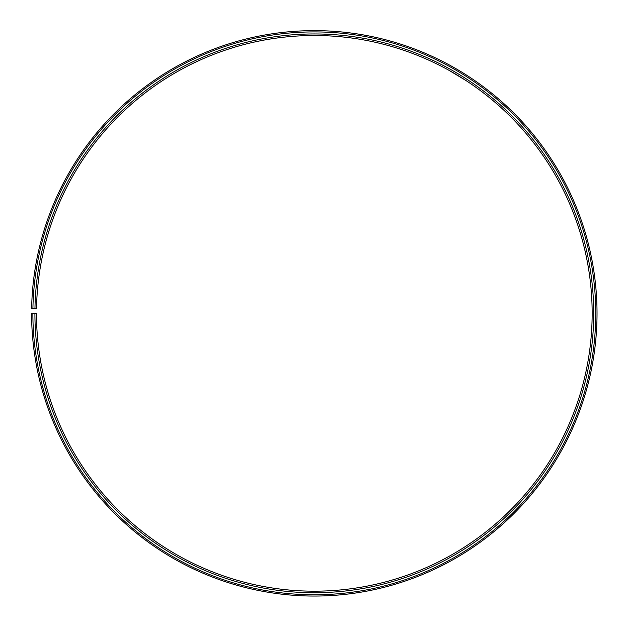 <?xml version="1.0" encoding="UTF-8"?>
<svg xmlns="http://www.w3.org/2000/svg" width="627" height="627" viewBox="0 0 627 627"><rect width="100%" height="100%" fill="white"/><g stroke="black" fill="none" stroke-linecap="round" stroke-linejoin="round"><path stroke-width="0.94" d="M32.878 313.343L31.601 313.343A282.714 282.714 0 0 0 454.238 559.002A282.714 282.714 0 0 0 458.509 70.169A282.714 282.714 0 0 0 31.648 308.413L32.925 308.437A281.437 281.437 0 0 1 457.859 71.274A281.437 281.437 0 0 1 453.611 557.889A281.437 281.437 0 0 1 32.878 313.343L36.476 313.343A277.839 277.839 0 0 0 451.832 554.762A277.839 277.839 0 0 0 456.025 74.362A277.839 277.839 0 0 0 36.523 308.5L34.963 308.468A279.399 279.399 0 0 1 456.817 73.022A279.399 279.399 0 0 1 452.6 556.118A279.399 279.399 0 0 1 34.916 313.343M32.925 308.437L34.963 308.468M465.077 79.974L452.733 72.45M448.963 70.318L465.681 80.358M468.189 76.18L461.253 71.823M460.187 71.18L452.937 66.956"/></g></svg>
